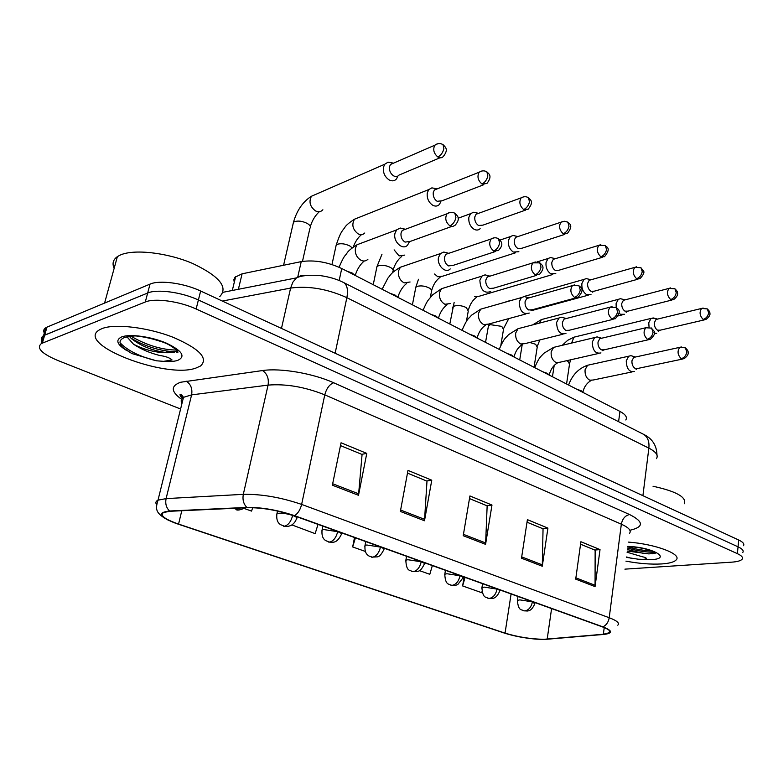 <?xml version="1.0" encoding="UTF-8"?>
<svg xmlns="http://www.w3.org/2000/svg" width="783" height="783" viewBox="0 0 783 783"><rect width="100%" height="100%" fill="white"/><g stroke="black" fill="none" stroke-linecap="round" stroke-linejoin="round"><path stroke-width="1.17" d="M234.254 282.399L233.853 279.658L234.969 277.251L242.094 273.815L301.23 261.62C314.198 259.702 327.695 262.002 341.74 268.52L619.96 411.418C625.548 414.422 627.486 417.27 625.783 419.972M661.801 563.936C669.494 563.388 674.31 562.028 676.248 559.845C682.14 554.158 655.488 544.068 628.357 542.1C655.488 544.068 682.14 554.158 676.248 559.845C674.31 562.028 669.494 563.388 661.801 563.936C650.986 564.543 639.036 563.613 625.93 561.127C639.036 563.613 650.986 564.543 661.801 563.936M195.916 368.069L200.526 366.004C208.738 358.33 199.557 348.738 172.974 337.228C147.762 327.363 114.847 323.408 102.035 328.596L99.588 329.77C73.935 344.011 166.074 379.295 195.916 368.069L200.526 366.004C208.738 358.33 199.557 348.738 172.974 337.228C147.762 327.363 114.847 323.408 102.035 328.596L99.588 329.77C73.935 344.011 166.074 379.295 195.916 368.069M544.009 639.3C530.933 639.104 517.945 637.049 505.045 633.134L178.563 524.081C164.508 519.139 159.536 515.253 163.657 512.444L170.254 511.26L247.516 507.697C262.002 507.531 277.515 510.213 294.056 515.743L602.342 626.86C608.685 629.229 610.994 631.186 609.282 632.733L603.36 634.25L544.009 639.3M544.488 639.457L603.938 634.416C613.079 633.29 612.737 630.775 602.91 626.85L294.594 515.674C277.622 509.997 261.708 507.247 246.86 507.413L169.588 510.996C156.894 512.513 158.861 516.594 175.48 523.23L504.565 633.144C513.991 636.129 524.581 638.135 536.326 639.163L544.488 639.457M177.888 352.37L176.606 352.35M174.306 352.252L167.807 351.684M743.468 545.712C744.613 543.97 743.028 542.071 738.721 540.016L200.644 291.022C184.093 283.143 159.438 279.805 150.023 284.112L46.97 327.137L44.67 335.124L43.545 335.672C41.382 336.984 40.882 338.736 42.028 340.928C40.882 338.736 41.382 336.984 43.545 335.672L147.664 293.028L44.67 335.124L42.351 343.14L41.235 343.678C36.282 348.063 41.724 353.632 57.56 360.376L180.589 409.01M200.644 291.022L198.393 299.987C181.783 292.176 157.07 288.81 147.664 293.028C157.07 288.81 181.783 292.176 198.393 299.987L738.046 546.818L198.393 299.987L196.142 309.001C179.473 301.249 154.701 297.863 145.295 301.993L42.351 343.14M742.813 552.436C743.948 550.723 742.362 548.854 738.046 546.818C742.362 548.854 743.948 550.723 742.813 552.436M624.912 569.143L731.655 562.165C737.322 561.773 740.816 560.775 742.147 559.189C743.282 557.506 741.687 555.656 737.371 553.65L196.142 309.001M332.374 485.206L341.055 442.786L366.777 453.396L358.506 495.296L332.374 485.206M521.498 558.21L527.409 519.658L547.914 528.114L542.276 566.226L521.498 558.21M575.701 579.126L580.908 541.728L600.023 549.607L595.06 586.604L575.701 579.126M400.358 511.446L407.992 470.397L431.766 480.204L424.494 520.764L400.358 511.446M463.213 535.709L469.927 495.952L491.978 505.045L485.577 544.342L463.213 535.709M244.218 508.49L251.578 511.103L252.674 507.668M419.492 570.641L429.808 574.301L432.343 565.59M464.113 577.042L462.626 585.938L481.692 592.692L481.966 591.723M291.932 524.933L315.148 533.644L318.015 524.385M354.513 537.539L352.663 546.945L365.289 551.418M491.978 505.045L486.791 505.691M469.487 498.585L487.153 505.838L485.577 544.342M431.766 480.204L426.637 480.987M407.483 473.118L426.989 481.134L424.494 520.764M600.023 549.607L594.767 550.038M580.565 544.205L595.139 550.195L595.06 586.604M547.914 528.114L542.688 528.642M527.018 522.212L543.05 528.799L542.276 566.226M366.777 453.396L361.736 454.326M340.478 445.596L362.079 454.463L358.506 495.296M352.663 546.945L355.423 537.862M462.626 585.938L465.073 577.384M46.97 327.137L45.845 327.705C43.682 329.036 43.173 330.817 44.308 333.039M654.5 318.28L651.006 318.427L648.755 322.782L649.058 327.245M657.583 319.082L656.007 319.464L654.373 322.625C654.187 325.992 655.205 328.498 657.426 330.152L660.157 330.191L704.338 319.885M654.461 333.724L656.741 333.235M632.468 356.128L630.951 355.668L628.72 356.206L626.243 360.846C626.566 368.813 629.297 372.356 634.416 371.445M635.453 357.019L633.75 357.391L631.95 360.757C631.744 364.232 632.801 366.787 635.111 368.421L637.871 368.431L682.316 359.113M622.152 299.126L620.42 298.685L618.286 299.351L616.084 303.628L616.221 307.465L615.732 307.19M619.108 313.229L620.469 314.296L624.609 314.286M625.137 299.86L623.366 300.32L621.771 303.422C621.565 306.858 622.612 309.432 624.942 311.145L627.937 311.145L671.941 300.026M588.278 279.081L586.31 278.591L584.001 279.404L581.886 283.563C581.544 288.408 583.061 292.059 586.428 294.525L590.999 294.428M591.155 279.737L589.168 280.294L587.632 283.319C587.387 286.823 588.483 289.465 590.92 291.256L594.228 291.188L637.969 279.198M552.788 258.067L550.537 257.529L548.041 258.517L546.035 262.54C545.643 267.483 547.219 271.231 550.752 273.796L555.793 273.6M555.529 258.635L553.297 259.32L551.849 262.246C551.565 265.819 552.71 268.53 555.255 270.399L558.905 270.252L602.303 257.343M515.557 236.026L512.973 235.448L510.281 236.623L508.412 240.479C507.971 245.51 509.606 249.366 513.315 252.048L518.884 251.715M518.131 236.495L515.645 237.327L514.284 240.127C513.971 243.767 515.155 246.557 517.827 248.505L521.86 248.26L564.827 234.362M598.819 337.404L597.086 336.886L594.649 337.561L592.242 342.112C592.604 350.461 595.52 354.063 600.982 352.918M601.696 338.217L599.768 338.677L598.016 341.985C597.781 345.528 598.868 348.151 601.285 349.844L604.339 349.805L648.549 339.705M563.554 317.781L561.568 317.203L558.915 318.035L556.596 322.469C557.016 331.238 560.139 334.909 565.962 333.48M566.295 318.515L564.122 319.082L562.439 322.302C562.165 325.924 563.3 328.615 565.835 330.387L569.212 330.269L613.089 319.327M526.567 297.188L524.277 296.551L521.39 297.579L519.188 301.866C519.677 311.096 523.034 314.825 529.259 313.053M529.151 297.834L526.685 298.529L525.09 301.641C524.786 305.341 525.961 308.111 528.623 309.951L532.381 309.745L575.808 297.902M627.212 551.056L648.872 553.904L655.479 553.121M626.41 557.379L638.302 559.219C643.137 560.168 651.055 558.494 642.305 556.752L627.066 552.23M643.988 553.522L627.408 549.558M684.381 503.733C686.74 497.185 676.287 491.352 653.032 486.243M655.028 552.23C647.012 552.426 637.871 551.046 627.594 548.1M632.41 558.573L626.459 556.987M652.21 550.987C644.458 550.733 636.305 549.343 627.751 546.837M219.798 296.542C228.538 287.283 219.455 276.242 192.559 263.431C166.985 252.498 133.276 248.759 119.897 255.229L117.372 256.648C113.065 259.702 111.989 263.597 114.152 268.324M133.521 344.226C144.992 350.118 156.708 352.947 168.688 352.712L175.862 351.606L176.723 352.419C176.449 353.162 182.449 353.104 169.989 345.411C161.523 340.057 138.982 335.613 134.324 335.946L124.967 337.316C119.104 339.646 118.468 343.101 123.048 347.691L131.828 353.534L156.463 360.797L163.578 361.345L172.074 359.974C169.715 357.772 165.644 356.285 159.84 355.511C149.915 353.045 141.146 349.277 133.521 344.226L126.905 336.778M161.406 341.633L150.395 338.334M168.688 352.712L165.262 352.419C152.156 350.549 140.92 345.988 131.564 338.736L129.303 336.338M131.828 353.534L124.115 348.641M177.79 351.626L175.94 351.704M175.686 351.704L169.118 351.303C155.435 349.6 142.633 345.137 130.702 337.933M156.463 360.797C139.736 356.656 127.59 350.637 120.034 342.729M176.909 350.079C161.807 349.893 146.47 345.254 130.878 336.152M476.446 212.868L473.47 212.252L470.593 213.671L468.87 217.292C468.381 222.431 470.084 226.404 473.979 229.204C476.348 230.476 478.403 230.3 480.145 228.685M478.844 213.23L476.054 214.248L474.811 216.881C474.459 220.591 475.692 223.468 478.501 225.504L482.964 225.132L525.383 210.177M435.319 188.517L431.883 187.861L428.81 189.564L427.283 192.902C426.735 198.148 428.507 202.239 432.608 205.175C435.279 206.595 437.55 206.35 439.42 204.432L440.868 201.671M437.491 188.762L434.389 189.985L433.283 192.422C432.891 196.22 434.174 199.176 437.129 201.309L442.062 200.771L483.825 184.69M391.989 162.874L388.025 162.179L384.786 164.215L383.474 167.21C382.867 172.563 384.717 176.782 389.024 179.855C392.058 181.45 394.573 181.108 396.57 178.847L397.881 176.067M393.927 162.981L390.482 164.469L389.533 166.662C389.092 170.528 390.423 173.581 393.536 175.823C395.738 176.978 397.558 176.733 399.007 175.089L439.977 157.794M487.711 275.567L485.059 274.862L481.927 276.115L479.871 280.206C480.468 289.955 484.09 293.742 490.726 291.56M490.119 276.096L487.329 276.957L485.842 279.932C485.499 283.7 486.723 286.558 489.522 288.487L493.701 288.154L536.58 275.352M446.858 252.821L443.765 252.048L440.379 253.594L438.519 257.431C436.689 265.28 445.684 274.03 450.235 268.921M449.041 253.232L445.899 254.299L444.548 257.088C444.167 260.945 445.439 263.881 448.385 265.897L453.034 265.417L495.238 251.588M403.832 228.881L400.221 228.029L396.589 229.908L394.955 233.422C392.9 241.732 402.991 250.873 407.63 245.02L409.127 242.29M405.77 229.145L402.227 230.466L401.043 233.031C400.612 236.965 401.943 239.989 405.036 242.104L410.214 241.428L451.605 226.502M618.59 421.675L619.96 411.418M339.176 280.51L341.74 268.52M297.765 276.996L301.23 261.62M238.375 289.289L242.094 273.815M505.045 633.134L511.103 593.974M181.587 399.301C170.851 391.588 170.547 385.902 180.667 382.241L262.53 370.555C280.559 367.814 313.131 373.403 333.656 382.76L629.571 514.539C643.861 521.762 644.008 526.998 630.002 530.238M169.588 510.996C166.28 507.824 165.115 503.694 166.094 498.614L191.61 394.877L183.486 397.333C181.079 398.958 180.57 401.004 181.959 403.48M294.594 515.674C297.971 513.472 300.32 509.723 301.631 504.418L609.213 617.728C608.42 622.221 606.316 625.255 602.91 626.85M246.86 507.413C243.552 504.056 242.368 499.701 243.317 494.337C261.473 494.004 280.911 497.362 301.631 504.418L324.779 394.847C304.871 386.91 285.961 383.67 268.07 385.109L191.61 394.877C192.608 388.681 190.778 384.091 186.109 381.106M629.454 533.438C631.627 530.717 628.925 527.634 621.34 524.179L609.213 617.728C617.043 620.723 619.901 623.209 617.777 625.206M156.571 504.555C155.298 502.715 155.778 501.257 157.99 500.171L166.094 498.614L243.317 494.337L268.07 385.109C269.029 378.581 267.179 373.736 262.53 370.555M737.371 553.65L738.721 540.016M145.295 301.993L150.023 284.112M629.571 514.539C625.196 515.527 622.456 518.737 621.34 524.179L324.779 394.847C326.501 388.446 329.467 384.424 333.656 382.76M178.563 524.081L181.793 510.722M547.18 639.143L551.594 608.567M603.36 634.25L604.231 627.584M463.438 534.349L485.714 542.971M521.703 556.889L542.394 564.895M575.877 577.854L595.149 585.312M400.612 510.046L424.66 519.354M332.677 483.757L358.712 493.838M180.912 396.795L183.369 397.784M656.418 458.652C658.581 455.373 656.056 451.869 648.862 448.13L642.912 495.678M642.569 433.811L643.714 434.399C647.766 437.08 649.479 441.661 648.862 448.13L346.859 297.677C327.333 288.868 308.58 285.668 290.61 288.075L281.469 328.42M223.067 292.284L296.473 277.887L292.871 282.164L290.61 288.075L222.333 301.054M342.807 282.134L343.845 282.653C347.261 285.159 348.259 290.16 346.859 297.677L335.134 353.26M656.976 455.06C656.751 445.527 652.337 438.637 643.714 434.399L343.845 282.653C337.003 279.139 329.056 276.781 320.022 275.577C309.305 274.755 301.455 275.528 296.473 277.887L300.662 275.782L305.282 275.626M180.521 396.296L182.243 395.307M518.013 596.47L517.406 600.404C518.297 612.003 522.506 609.194 522.917 610.574L524.757 610.906C528.682 610.231 531.236 607.207 532.42 601.843L519.824 599.886L517.406 600.404L517.309 601.021M523.563 610.789L527.488 611.014C528.016 610.701 531.432 611.533 534.769 603.83L532.42 601.843M703.124 308.032L701.676 308.424L707.313 308.942L708.664 312.809C707.989 316.215 706.158 318.427 703.173 319.444L705.884 319.523C709.153 316.978 710.475 314.825 709.848 313.053C710.044 312.143 709.202 310.773 707.313 308.942L706.863 308.678M566.559 383.993L569.525 364.066L568.018 361.423L566.559 360.728M576.18 336.641L573.978 337.17L571.561 343.081M656.007 319.464L701.676 308.424C699.16 312.035 699.659 315.715 703.173 319.444M681.367 346.957L679.81 347.339L685.35 347.828L686.838 351.988C686.123 355.511 684.264 357.753 681.249 358.722L683.999 358.761C687.337 356.265 688.697 354.073 688.1 352.193C688.335 351.215 687.415 349.756 685.35 347.828L684.861 347.554M582.865 392.361L581.172 390.746L576.719 389.21M589.961 364.731L587.583 365.25L585.077 369.772C584.774 374.695 586.32 378.16 589.716 380.186L593.191 380.019L632.087 371.925M633.75 357.391L679.81 347.339C677.08 351.107 677.559 354.905 681.249 358.722M482.573 583.697L481.936 587.622C482.671 599.445 486.977 596.646 487.496 598.085L489.326 598.408C493.231 597.683 495.805 594.581 497.058 589.11L484.207 587.113L481.936 587.622L481.809 588.307M488.132 598.3L491.832 598.574C492.253 598.496 496.628 598.662 499.593 591.263C500.21 590.685 499.368 589.971 497.058 589.11M670.649 287.899L669.034 288.379L674.946 288.819L676.248 292.715C675.533 296.189 673.674 298.47 670.688 299.556L673.674 299.586C676.884 296.963 678.166 294.721 677.51 292.862C677.667 291.922 676.806 290.571 674.946 288.819L674.496 288.555M534.045 367.286L537.226 347.143L535.601 344.275L529.729 342.455M543.882 318.935L541.415 319.581L539.262 323.164M623.366 300.32L669.034 288.379C666.529 292.098 667.077 295.827 670.688 299.556M445.458 570.318L444.783 574.242C445.37 586.32 449.785 583.511 450.421 585.018L452.222 585.332C456.107 584.539 458.711 581.348 460.032 575.769L446.907 573.733L444.783 574.242L444.646 574.996M451.047 585.224L455.06 585.478L457.722 584.617L462.773 578.118C463.467 577.492 462.557 576.709 460.032 575.769M636.599 266.797L634.788 267.375L640.993 267.708L642.246 271.652C641.492 275.195 639.613 277.544 636.618 278.699L639.917 278.67C643.606 274.774 644.742 272.102 643.323 270.654L640.553 267.443M500.836 345.391L503.498 329.496L501.756 326.364L490.305 324.661L488.396 325.718L488.191 326.922M510.144 300.447L506.846 301.709M589.168 280.294L634.788 267.375C632.312 271.202 632.918 274.98 636.618 278.699M406.563 556.302L405.858 560.207C406.279 572.559 410.811 569.74 411.555 571.316L413.336 571.61C417.202 570.768 419.825 567.489 421.225 561.783L407.816 559.718L405.858 560.207L405.692 561.039M412.171 571.531L418.376 571.189C420.158 570.866 422.086 568.585 424.19 564.347C424.973 563.672 423.985 562.82 421.225 561.783M600.825 244.639L598.819 245.343L605.357 245.549L606.551 249.532C605.739 253.144 603.84 255.571 600.845 256.804L604.496 256.687C612.228 247.222 605.465 246.948 605.357 245.549L604.926 245.285M466.423 321.392L468.263 311.057L466.374 307.641C462.45 305.703 458.554 305.125 454.688 305.918L452.917 306.926L452.682 308.257M474.694 296.649L479.343 296.199L552.749 274.5M553.297 259.32L598.819 245.343C596.382 249.278 597.057 253.095 600.845 256.804M365.749 541.591L365.005 545.477C364.34 554.158 368.274 555.274 368.91 555.999L372.532 557.222C376.359 556.312 379.011 552.935 380.489 547.102L366.796 544.997L365.005 545.477L364.809 546.387M371.387 557.153L377.67 556.84C379.442 556.566 381.458 554.256 383.709 549.911C384.59 549.186 383.513 548.247 380.489 547.102M563.222 221.344L560.98 222.196L564.768 221.237L567.89 222.245L569.006 226.267C568.155 229.967 566.236 232.463 563.241 233.774L567.284 233.569C574.683 223.997 568.067 223.605 567.89 222.245L567.469 222M430.356 297.325L431.404 291.795C432.226 290.64 431.541 289.397 429.358 288.056C425.257 286.02 421.283 285.443 417.427 286.304L415.812 287.253L415.528 288.712M434.575 274.021L437.756 276.751L442.904 276.135L515.478 252.801M515.645 237.327L560.98 222.196C558.612 226.238 559.365 230.104 563.241 233.774M647.541 327.265L645.799 327.744L651.622 328.136L653.061 332.344C652.308 335.936 650.419 338.256 647.404 339.284L650.438 339.274C654.353 335.476 655.577 332.804 654.128 331.248L651.143 327.862M557.496 362.872C553.317 365.455 550.547 369.517 549.196 375.077L547.356 373.364L542.746 371.759M556.292 346.742L553.61 347.378L551.173 351.821C550.831 356.833 552.436 360.395 555.989 362.5L559.845 362.245L598.349 353.515M599.768 338.677L645.799 327.744C643.068 331.63 643.606 335.476 647.404 339.284M611.856 318.877L615.232 318.789C623.454 309.745 616.505 308.796 616.211 307.455L617.581 311.722C616.789 315.383 614.88 317.771 611.856 318.877C607.96 315.079 607.363 311.184 610.055 307.181L564.122 319.082M513.922 356.95L511.965 355.169L507.188 353.495M521.057 327.911L518.033 328.703L515.684 333.02C515.302 338.139 516.966 341.789 520.685 343.991L524.972 343.629L562.987 334.214M612.022 306.584L610.055 307.181L616.211 307.455M574.673 284.855L572.471 285.58L578.98 285.726L580.281 290.033C579.44 293.782 577.502 296.238 574.487 297.413L578.245 297.237C586.164 287.997 579.312 287.018 578.98 285.726L578.51 285.462M476.994 337.992L474.889 336.103L469.937 334.361M484.139 308.179L480.713 309.158L478.501 313.327C478.061 318.544 479.793 322.302 483.688 324.602L488.475 324.103L525.892 313.963M526.685 298.529L572.471 285.58C569.818 289.71 570.494 293.654 574.487 297.413M638.302 559.219L651.534 559.62C672.411 558.631 652.405 547.092 627.809 546.407M163.578 361.345C169.529 361.795 174.227 361.472 177.682 360.405C185.963 356.519 182.214 350.774 166.456 343.179C151.393 336.68 130.047 333.685 121.757 336.886C115.297 339.93 116.863 344.432 126.454 350.392M322.87 526.127L322.087 529.983C321.187 538.293 325.062 540.035 325.689 540.642L329.672 542.11C333.45 541.122 336.132 537.647 337.688 531.686L323.692 529.543L322.087 529.983L321.862 530.991M328.537 542.051L332.883 542.325C333.724 541.934 337.179 542.795 341.192 534.75C342.181 533.967 341.016 532.939 337.688 531.686M523.631 196.827L521.135 197.864C523.798 196.386 526.235 196.337 528.456 197.727L529.494 201.789C528.594 205.557 526.646 208.141 523.661 209.541L528.143 209.208C534.231 201.632 530.541 199.978 528.456 197.727L528.045 197.482M392.596 272.66L392.802 271.623C393.732 270.38 392.997 269.019 390.6 267.541C386.303 265.417 382.241 264.82 378.404 265.76L376.946 266.641L376.613 268.246M394.113 249.865L399.066 255.904L404.762 255.101M476.054 214.248L521.135 197.864C518.855 202.014 519.706 205.909 523.661 209.541M277.515 511.045L276.937 513.687C275.841 521.987 279.717 523.974 280.471 524.659L284.581 526.205C288.31 525.139 291.012 521.556 292.666 515.459C287.224 513.677 282.457 512.953 278.356 513.276L276.937 513.687L276.673 514.783M283.466 526.166L287.801 526.479L290.845 525.54C293.517 524.081 295.397 521.84 296.483 518.826C297.589 517.974 296.317 516.849 292.666 515.459M481.888 170.978L479.118 172.24C481.829 170.528 484.413 170.4 486.889 171.878L487.838 175.979C486.879 179.836 484.912 182.508 481.946 183.995L486.909 183.506C492.752 175.754 488.807 173.855 486.889 171.878L486.488 171.643M352.223 247.878L349.952 246.038C345.46 243.807 341.31 243.21 337.493 244.227L336.201 245.03L335.829 246.772M358.741 217.517L354.484 219.211C351.479 224.652 352.673 229.517 358.066 233.823L358.497 234.039C360.963 235.076 363.067 234.734 364.79 233.001M434.389 189.985L479.118 172.24C476.964 176.498 477.904 180.413 481.946 183.995M233.588 508.333L237.092 509.459L239.872 508.05M437.814 143.71L434.761 145.237C437.394 143.25 440.144 143.035 443.021 144.601L443.873 148.731C442.845 152.675 440.858 155.435 437.912 157.04C440.124 158.264 441.964 158.039 443.413 156.346C448.992 149.171 445.175 147.057 443.021 144.601L442.63 144.366M302.473 261.395L309.911 228.352C311.076 226.894 310.205 225.269 307.298 223.468C302.59 221.129 298.343 220.512 294.555 221.628L293.449 222.333L293.008 224.232M316.136 194.204L311.438 196.259C308.659 201.789 309.999 206.653 315.451 210.872L315.901 211.097C318.701 212.252 321.02 211.811 322.87 209.766M390.482 164.469L434.761 145.237C432.754 149.582 433.802 153.517 437.912 157.04M535.347 261.972L532.871 262.873L539.8 262.843L541.014 267.199C540.113 271.026 538.166 273.57 535.151 274.823L539.34 274.53C545.8 267.209 542.208 265.222 539.8 262.843L539.34 262.589M438.265 318.094L435.994 316.117L430.865 314.296M445.4 287.488L441.543 288.692L439.488 292.666C438.999 297.99 440.8 301.856 444.891 304.264L450.215 303.579M487.329 276.957L532.871 262.873C530.306 267.12 531.07 271.104 535.151 274.823M493.887 237.866L491.117 238.972C493.603 237.474 496.06 237.396 498.487 238.727L499.623 243.131C498.663 247.037 496.686 249.669 493.681 251.01L498.36 250.56C504.546 243.983 501.11 241.526 498.487 238.727L498.047 238.472M397.607 297.217L395.161 295.122L389.826 293.224M404.713 265.76L400.377 267.238L398.508 270.967C397.96 276.399 399.839 280.373 404.136 282.898L410.086 281.988M445.899 254.299L491.117 238.972C488.661 243.337 489.522 247.35 493.681 251.01M450.108 212.408L447.015 213.779C449.54 212.027 452.173 211.85 454.894 213.27L455.912 217.713C454.894 221.716 452.897 224.437 449.912 225.876L452.75 226.532L455.129 225.23C461.226 218.232 457.086 215.57 454.894 213.27L454.453 213.025M354.865 275.264L352.233 273.052L346.683 271.065M361.922 242.906L357.058 244.736L355.413 248.152C354.807 253.692 356.764 257.793 361.286 260.436C363.88 261.493 366.092 261.091 367.922 259.242M402.227 230.466L447.015 213.779C444.705 218.251 445.674 222.284 449.912 225.876M232.306 290.473L235.673 276.546M183.105 398.88C179.679 395.405 179.072 393.927 181.274 394.456L183.486 397.333L157.99 500.171C155.68 508.412 154.192 512.973 169.167 520.646M41.235 343.678L45.845 327.705M609.282 632.733L609.536 630.814M569.672 363.087L570.66 359.798M552.455 376.74L554.178 365.465M562.223 345.323L567.714 340.292L573.978 337.17L651.006 318.427M659.413 330.514L658.249 331.512M534.955 602.577L534.858 603.213M657.417 319.063L652.973 317.869M582.855 392.352C583.942 387.125 586.673 383.181 591.057 380.518M637.029 368.764L636.119 369.517M628.72 356.206L587.583 365.25C578.617 368.392 572.285 374.988 568.585 385.03M635.346 357.009L630.951 355.668M537.392 346.066L539.83 339.949M519.716 359.935L522.222 344.5M532.724 324.867L541.415 319.581L618.286 299.351M627.056 311.546L626.194 312.319M499.808 589.902L499.701 590.578M618.335 315.862L622.191 314.893M624.893 299.84L620.42 298.685M503.704 328.312L508.793 318.593M485.538 342.377L488.778 324.015M523.739 296.571L584.001 279.404M593.181 291.687L592.633 292.196M507.384 301.23L505.192 302.189M463.017 576.65L462.9 577.365M530.933 310.782L588.287 295.171M590.822 279.717L586.31 278.591M468.498 309.765C469.976 304.205 472.736 299.987 476.778 297.109M449.804 324.025L454.15 302.414M537.011 261.923L548.041 258.517M424.474 562.752L424.337 563.515M555.088 258.615L550.537 257.529M431.678 290.376C433.234 284.709 436.043 280.334 440.105 277.251M412.416 304.822L415.812 287.253L418.474 279.257M500.053 240.058L510.281 236.623M384.032 548.178L383.885 548.991M517.573 236.476L512.973 235.448M603.321 350.226L602.773 350.706M594.649 337.561L553.61 347.378L543.862 353.27C540.603 357.087 539.487 356.392 534.672 367.619M601.51 338.197L597.086 336.886M513.981 356.989C515.439 351.322 518.248 347.123 522.388 344.403M558.915 318.035L518.033 328.703L508.539 334.664C505.201 338.794 504.565 337.082 499.192 349.394M566.021 318.485L561.568 317.203M477.101 338.05C478.638 332.305 481.486 327.979 485.636 325.053M521.39 297.579L480.713 309.158L471.474 315.246C467.98 319.816 467.97 316.861 462.029 330.299M528.76 297.794L524.277 296.551M627.79 546.554C637.156 547.063 645.29 548.531 652.2 550.978L656.007 552.818M652.073 553.855L655.518 552.514M117.372 256.648L104.589 303.08M165.262 352.419L169.118 351.303M393.135 270.076C394.769 264.292 397.637 259.75 401.718 256.442M373.246 284.709L376.946 266.641L381.996 254.201M458.114 218.232L470.593 213.671M341.574 532.871L341.398 533.742M478.129 213.221L473.47 212.252M353.26 247.085C355.169 241.79 357.909 237.631 361.501 234.616M331.972 264.537L336.201 245.03C341.231 229.957 343.062 230.417 344.765 227.53C345.792 225.543 349.032 222.773 354.484 219.211L428.81 189.564M296.923 516.78L296.718 517.72M436.591 188.772L431.883 187.861M235.996 509.43C236.995 510.682 240.097 510.134 245.314 507.795M310.352 226.512C312.192 220.444 315.177 215.501 319.317 211.704M283.583 265.261L293.449 222.333C296.855 210.402 302.855 201.711 311.438 196.259L384.786 164.215M392.812 163.011L388.025 162.179M438.441 318.192C440.066 312.368 442.953 307.885 447.103 304.753M481.927 276.115L441.543 288.692L432.647 294.829L428.272 300.055C427.283 301.612 426.764 301.709 423.045 310.283M489.581 276.056L485.059 274.862M397.862 297.354C399.584 291.433 402.521 286.793 406.671 283.436M440.379 253.594L400.377 267.238C390.541 273.071 391.079 274.53 387.888 278.141L382.114 289.26M448.326 253.193L443.765 252.048M355.228 275.45C357.058 269.421 360.043 264.605 364.203 261.013M396.589 229.908L357.058 244.736C351.361 248.377 348.014 251.147 347.035 253.046C344.451 257.059 344.843 253.995 339.059 267.238M404.84 229.116L400.221 228.029"/></g></svg>

